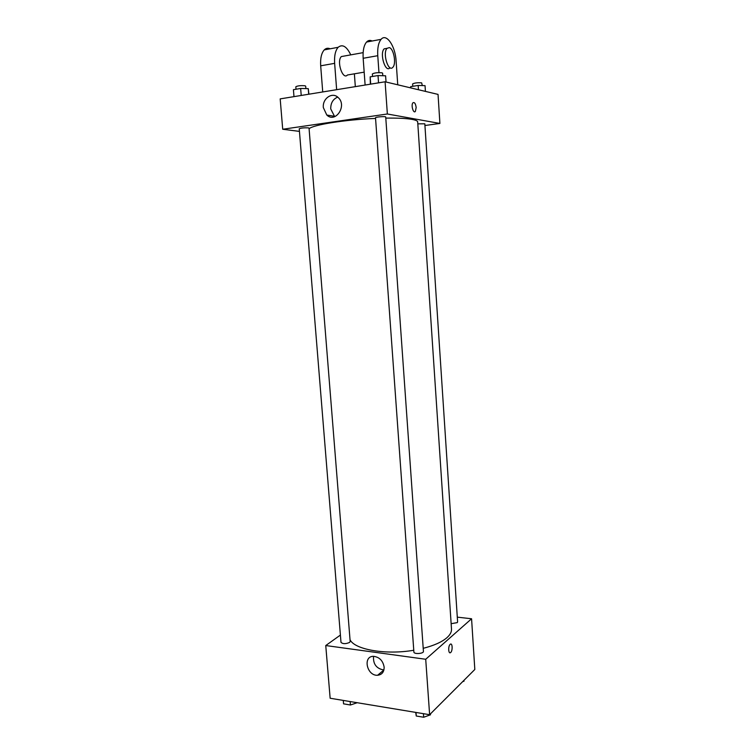 <?xml version="1.0" encoding="UTF-8"?>
<svg xmlns="http://www.w3.org/2000/svg" width="755" height="755" viewBox="0 0 755 755"><rect width="100%" height="100%" fill="white"/><g stroke="black" fill="none" stroke-linecap="round" stroke-linejoin="round"><path stroke-width="1.13" d="M457.294 617.146L471.573 618.77L474.82 669.477L429.623 714.702L330.143 698.243L325.754 645.544L340.401 635.068M423.206 648.318C434.002 645.563 441.901 642.024 446.913 637.711C450.15 634.823 451.679 631.954 451.499 629.094L417.685 121.923C417.6 120.904 415.712 120.054 412.003 119.375C406.275 118.384 397.536 117.959 385.796 118.12M350.027 639.73C354.614 649.602 385.767 655.132 413.759 650.253M471.573 618.77L425.716 659.266L325.754 645.544M349.565 642.439L350.169 641.476L309.04 128.133L308.295 127.859C303.963 127.699 300.943 128.001 299.235 128.784L340.996 642.345C342.798 644.043 345.648 644.081 349.565 642.439M451.141 623.687L457.228 622.63L457.606 621.922L424.82 123.801L417.808 123.858M423.423 651.376C423.838 653.736 413.815 654.406 413.891 652.018L375.518 117.789C375.197 116.95 385.918 116.138 385.72 117.016L423.423 651.376M425.716 659.266L429.623 714.702M384.135 667.061C384.153 672.007 381.983 674.744 377.594 675.263C366.732 676.036 362.532 655.897 373.668 656.34C379.454 657.114 382.945 660.691 384.135 667.061M450.159 644.345L450.282 644.251C452.538 642.42 452.83 651.169 450.556 652.594C448.394 654.368 447.989 646.072 450.159 644.345C447.979 646.072 448.385 654.368 450.556 652.594L450.556 652.594C452.83 651.169 452.538 642.42 450.282 644.251M383.908 669.996L383.889 670.006C376.452 668.666 373.008 664.107 373.536 656.34M309.097 128.765C312.806 124.83 345.29 119.63 375.565 118.422M385.097 81.785L438.042 94.403L439.901 123.452L424.933 125.509L439.901 123.452L387.362 113.986L282.71 129.256L299.442 131.389L282.71 129.256L280.18 98.886L385.097 81.785L387.362 113.986L282.71 129.256M430.416 713.9L430.473 714.806L423.678 717.25L416.26 716.014L415.712 712.399M423.423 713.673L423.678 717.25M416.005 712.446L416.26 716.014M357.19 702.716L350.433 705L343.563 703.849L343.28 700.413M350.15 701.555L350.433 705M463.976 680.321L464.032 681.161L462.664 681.642M386.041 82.012L385.597 75.802L378.029 75.557L370.167 76.868L370.375 84.192M378.029 75.557L378.548 82.861M370.167 76.868L370.686 84.135M372.545 76.472L372.366 73.971C374.32 72.829 377.538 72.442 382.03 72.829L382.625 73.188L382.804 75.717M308.899 94.205L308.257 88.646L300.65 88.467L293.412 89.675L293.988 96.631M308.257 88.646L308.701 94.233M300.65 88.467L301.217 95.451M296.017 89.241L295.818 86.778C297.517 85.787 300.556 85.447 304.916 85.768L305.681 86.145L305.879 88.59M425.414 91.393L425.037 85.645L418.176 85.457L410.729 86.636L410.286 87.788M418.176 85.457L418.459 89.741M410.729 86.636L410.814 87.92M412.777 86.315L412.617 83.937C414.533 82.908 417.543 82.55 421.677 82.871L422.309 85.57M416.165 107.512C415.59 103.558 414.514 101.982 412.957 102.784C410.795 104.898 413.334 113.948 415.363 111.429L416.165 107.512L415.363 111.429C413.334 113.948 410.795 104.898 412.957 102.784C414.514 101.982 415.59 103.558 416.165 107.512M439.901 123.452L387.362 113.986M323.348 107.625C322.262 98.518 332.36 91.544 338.183 97.546C347.413 105.577 335.531 123.603 326.802 115.043L323.348 107.625M337.683 97.112C332.983 99.103 330.662 103.029 330.728 108.89L334.682 116.666M365.118 85.041L363.164 58.286L377.764 55.7C377.34 48.046 378.453 42.591 381.086 39.345C386.39 32.824 395.365 46.121 396.092 60.872L397.743 84.805M372.149 41.006C370.063 39.968 368.204 40.308 366.552 42.044C363.863 45.281 362.74 50.689 363.164 58.286M364.174 72.159L347.46 74.99C342.779 80.464 336.305 61.221 341.345 56.568L344.242 56.04M322.725 91.95L320.686 65.817L334.635 63.345L336.645 89.685M354.378 73.82L355.322 86.636M334.635 63.345C334.191 55.87 335.362 50.528 338.136 47.31C342.468 43.865 346.677 46.385 350.773 54.87M390.099 67.752L389.939 67.78C385.494 73.32 379.35 53.548 384.135 48.848L386.881 48.358M378.963 72.612L377.764 55.7M389.287 47.612C393.761 48.537 396.507 63.892 392.836 67.289C388.41 72.829 382.285 53.02 387.06 48.329L389.287 47.612M320.686 65.817C320.243 58.399 321.432 53.095 324.254 49.896C325.981 48.178 327.944 47.81 330.133 48.801M383.889 670.006L377.594 675.263M326.802 115.043L334.144 116.223M363.136 52.642L341.345 56.568M387.06 48.329L384.135 48.848M366.552 42.044L381.086 39.345M324.254 49.896L338.136 47.31"/></g></svg>
